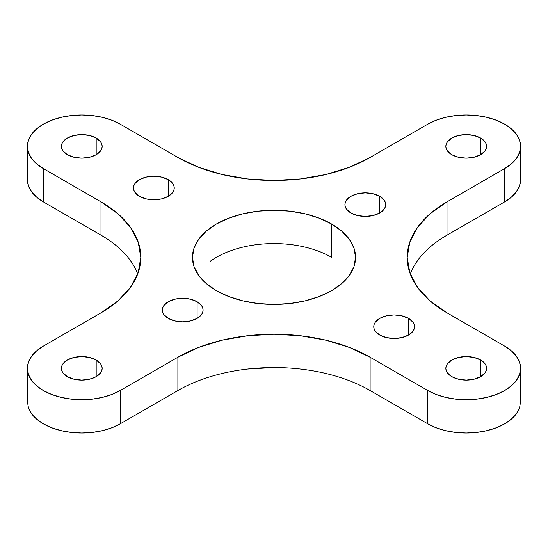 <?xml version="1.0" encoding="UTF-8"?>
<svg xmlns="http://www.w3.org/2000/svg" width="548" height="548" viewBox="0 0 548 548"><rect width="100%" height="100%" fill="white"/><g stroke="black" fill="none" stroke-linecap="round" stroke-linejoin="round"><path stroke-width="0.82" d="M331.67 257.355L331.67 224.057A81.556 47.087 0 0 1 355.556 257.355A81.556 47.087 0 0 1 305.209 300.852A81.556 47.087 0 0 1 216.33 290.646L228.687 296.502L242.791 300.852L258.087 303.53L274 304.441L289.913 303.53L305.209 300.852L319.313 296.502L331.67 290.646L341.808 283.515L349.35 275.37L353.987 266.54L355.556 257.355L353.987 248.169L349.35 239.332L341.808 231.194L331.67 224.057L319.313 218.2L305.209 213.85L289.913 211.172L274 210.268L258.087 211.172L242.791 213.85L228.687 218.2L216.33 224.057L206.192 231.194L198.65 239.332L194.013 248.169L192.444 257.355L194.013 266.54L198.65 275.37L206.192 283.515L216.33 290.646A81.556 47.087 180 0 1 193.184 251.025A81.556 47.087 180 0 1 247.936 212.734A81.556 47.087 180 0 1 331.67 224.057L331.67 257.355A81.556 47.087 0 0 0 210.247 261.28M379.723 196.314L379.723 212.96L384.148 209.137L385.306 206.932L385.696 204.637L385.306 202.342L384.148 200.13L379.723 196.314L379.723 212.96L373.113 215.508L365.31 216.405L357.508 215.508L350.891 212.96A20.386 11.768 180 0 1 345.103 203.055A20.386 11.768 180 0 1 358.789 193.478A20.386 11.768 180 0 1 379.723 196.314A20.386 11.768 180 0 1 385.511 206.219A20.386 11.768 180 0 1 371.825 215.789A20.386 11.768 180 0 1 350.891 212.96L346.473 209.137L345.309 206.932L344.918 204.637L345.309 202.342L346.473 200.13L350.891 196.314L357.508 193.759L365.31 192.862L373.113 193.759L379.723 196.314M408.561 318.395L408.561 335.04L412.98 331.218L414.137 329.012L414.535 326.718L414.137 324.423L412.98 322.21L408.561 318.395L408.561 335.04L401.944 337.589L394.142 338.486L386.34 337.589L379.723 335.04A20.386 11.768 180 0 1 373.942 325.135A20.386 11.768 180 0 1 387.628 315.566A20.386 11.768 180 0 1 408.561 318.395A20.386 11.768 180 0 1 414.35 328.3A20.386 11.768 180 0 1 400.663 337.869A20.386 11.768 180 0 1 379.723 335.04L375.305 331.218L374.147 329.012L373.757 326.718L374.147 324.423L375.305 322.21L379.723 318.395L386.34 315.84L394.142 314.942L401.944 315.84L408.561 318.395M96.188 138.048L96.188 154.694L100.606 150.871L101.77 148.666L102.161 146.371L101.77 144.076L100.606 141.864L96.188 138.048L96.188 154.694L89.571 157.249L81.768 158.139L73.966 157.249L67.356 154.694A20.386 11.768 180 0 1 61.568 144.788A20.386 11.768 180 0 1 75.254 135.219A20.386 11.768 180 0 1 96.188 138.048A20.386 11.768 180 0 1 101.976 147.953A20.386 11.768 180 0 1 88.29 157.523A20.386 11.768 180 0 1 67.356 154.694L62.931 150.871L61.773 148.666L61.383 146.371L61.773 144.076L62.931 141.864L67.356 138.048L73.966 135.493L81.768 134.596L89.571 135.493L96.188 138.048M480.644 360.009L480.644 376.661L485.069 372.839L486.227 370.633L486.617 368.338L486.227 366.037L485.069 363.831L480.644 360.009L480.644 376.661L474.034 379.209L466.232 380.107L458.429 379.209L451.812 376.661A20.386 11.768 180 0 1 446.024 366.756A20.386 11.768 180 0 1 459.71 357.18A20.386 11.768 180 0 1 480.644 360.009A20.386 11.768 180 0 1 486.432 369.914A20.386 11.768 180 0 1 472.746 379.49A20.386 11.768 180 0 1 451.812 376.661L447.394 372.839L446.23 370.633L445.839 368.338L446.23 366.037L447.394 363.831L451.812 360.009L458.429 357.46L466.232 356.563L474.034 357.46L480.644 360.009M96.188 360.009L96.188 376.661L100.606 372.839L101.77 370.633L102.161 368.338L101.77 366.037L100.606 363.831L96.188 360.009L96.188 376.661L89.571 379.209L81.768 380.107L73.966 379.209L67.356 376.661A20.386 11.768 180 0 1 61.568 366.756A20.386 11.768 180 0 1 75.254 357.18A20.386 11.768 180 0 1 96.188 360.009A20.386 11.768 180 0 1 101.976 369.914A20.386 11.768 180 0 1 88.29 379.49A20.386 11.768 180 0 1 67.356 376.661L62.931 372.839L61.773 370.633L61.383 368.338L61.773 366.037L62.931 363.831L67.356 360.009L73.966 357.46L81.768 356.563L89.571 357.46L96.188 360.009M480.644 138.048L480.644 154.694L485.069 150.871L486.227 148.666L486.617 146.371L486.227 144.076L485.069 141.864L480.644 138.048L480.644 154.694L474.034 157.249L466.232 158.139L458.429 157.249L451.812 154.694A20.386 11.768 180 0 1 446.024 144.788A20.386 11.768 180 0 1 459.71 135.219A20.386 11.768 180 0 1 480.644 138.048A20.386 11.768 180 0 1 486.432 147.953A20.386 11.768 180 0 1 472.746 157.523A20.386 11.768 180 0 1 451.812 154.694L447.394 150.871L446.23 148.666L445.839 146.371L446.23 144.076L447.394 141.864L451.812 138.048L458.429 135.493L466.232 134.596L474.034 135.493L480.644 138.048M197.109 301.743L197.109 318.395L201.527 314.573L202.691 312.367L203.082 310.072L202.691 307.771L201.527 305.565L197.109 301.743L197.109 318.395L190.492 320.943L182.69 321.84L174.887 320.943L168.277 318.395A20.386 11.768 180 0 1 162.489 308.49A20.386 11.768 180 0 1 176.175 298.913A20.386 11.768 180 0 1 197.109 301.743A20.386 11.768 180 0 1 202.897 311.648A20.386 11.768 180 0 1 189.211 321.224A20.386 11.768 180 0 1 168.277 318.395L163.852 314.573L162.694 312.367L162.304 310.072L162.694 307.771L163.852 305.565L168.277 301.743L174.887 299.194L182.69 298.297L190.492 299.194L197.109 301.743M168.277 179.662L168.277 196.314L172.695 192.492L173.853 190.286L174.243 187.991L173.853 185.69L172.695 183.484L168.277 179.662L168.277 196.314L161.66 198.862L153.858 199.76L146.056 198.862L139.439 196.314A20.386 11.768 180 0 1 133.65 186.409A20.386 11.768 180 0 1 147.337 176.833A20.386 11.768 180 0 1 168.277 179.662A20.386 11.768 180 0 1 174.059 189.567A20.386 11.768 180 0 1 160.372 199.143A20.386 11.768 180 0 1 139.439 196.314L135.02 192.492L133.863 190.286L133.465 187.991L133.863 185.69L135.02 183.484L139.439 179.662L146.056 177.114L153.858 176.216L161.66 177.114L168.277 179.662M447.004 235.154L447.004 201.863L430.105 213.754L417.542 227.324L409.808 242.045L407.191 257.355L409.808 272.664L417.542 287.385L430.105 300.955L447.004 312.846L504.674 346.137L511.435 350.898L516.463 356.323L519.552 362.214L520.6 368.338L519.552 374.462L516.463 380.346L511.435 385.771L504.674 390.532L496.433 394.437L487.035 397.334L476.835 399.122L466.232 399.725L455.621 399.122L445.421 397.334L436.023 394.437L427.783 390.532L427.783 423.83L370.112 390.532L370.112 357.234L427.783 390.532A54.368 31.394 180 0 0 483.61 398.081A54.368 31.394 180 0 0 520.107 372.551A54.368 31.394 180 0 0 504.674 346.137L447.004 312.846A135.925 78.474 180 0 1 407.191 257.355A135.925 78.474 180 0 1 447.004 201.863L504.674 168.565L511.435 163.811L516.463 158.386L519.552 152.495L520.6 146.371L519.552 140.247L516.463 134.356L511.435 128.931L504.674 124.17L496.433 120.272L487.035 117.368L476.835 115.58L466.232 114.977L455.621 115.58L445.421 117.368L436.023 120.272L427.783 124.17L370.112 157.468A135.925 78.474 180 0 1 177.888 157.468L198.486 167.229L221.981 174.476L247.484 178.943L274 180.456L300.516 178.943L326.019 174.476L349.514 167.229L370.112 157.468L427.783 124.17A54.368 31.394 180 0 1 504.674 124.17A54.368 31.394 180 0 1 520.6 146.371A54.368 31.394 180 0 1 504.674 168.565L504.674 201.863A54.368 31.394 0 0 0 520.6 179.662L519.552 185.786L516.463 191.677L511.435 197.102L504.674 201.863L447.004 235.154L447.004 201.863L504.674 168.565L504.674 201.863L447.004 235.154A135.925 78.474 0 0 0 410.288 274M520.6 368.338L520.6 401.629L519.552 407.753L516.463 413.644L511.435 419.069L504.674 423.83L496.433 427.728L487.035 430.632L476.835 432.42L466.232 433.023L455.621 432.42L445.421 430.632L436.023 427.728L427.783 423.83L370.112 390.532A135.925 78.474 0 0 0 177.888 390.532L177.888 357.234A135.925 78.474 180 0 1 370.112 357.234L427.783 390.532L427.783 423.83A54.368 31.394 0 0 0 483.61 431.372A54.368 31.394 0 0 0 520.107 405.849M370.112 390.532L370.112 357.234L349.514 347.48L326.019 340.226L300.516 335.76L274 334.253L247.484 335.76L221.981 340.226L198.486 347.48L177.888 357.234L120.218 390.532A54.368 31.394 180 0 1 64.39 398.081A54.368 31.394 180 0 1 27.893 372.551A54.368 31.394 180 0 1 43.326 346.137L100.996 312.846L43.326 346.137L36.565 350.898L31.537 356.323L28.448 362.214L27.4 368.338L27.4 401.629L28.448 407.753L31.537 413.644L36.565 419.069L43.326 423.83L51.567 427.728L60.965 430.632L71.165 432.42L81.768 433.023L92.379 432.42L102.579 430.632L111.977 427.728L120.218 423.83L120.218 390.532L177.888 357.234L177.888 390.532L120.218 423.83L120.218 390.532L111.977 394.437L102.579 397.334L92.379 399.122L81.768 399.725L71.165 399.122L60.965 397.334L51.567 394.437L43.326 390.532L36.565 385.771L31.537 380.346L28.448 374.462L27.4 368.338M27.893 405.849A54.368 31.394 0 0 0 64.39 431.372A54.368 31.394 0 0 0 120.218 423.83L177.888 390.532M137.712 274A135.925 78.474 0 0 0 100.996 235.154L100.996 201.863A135.925 78.474 180 0 1 140.809 257.355A135.925 78.474 180 0 1 100.996 312.846L117.895 300.955L130.458 287.385L138.192 272.664L140.809 257.355L138.192 242.045L130.458 227.324L117.895 213.754L100.996 201.863L43.326 168.565A54.368 31.394 180 0 1 27.893 142.151A54.368 31.394 180 0 1 64.39 116.628A54.368 31.394 180 0 1 120.218 124.17L177.888 157.468L120.218 124.17L111.977 120.272L102.579 117.368L92.379 115.58L81.768 114.977L71.165 115.58L60.965 117.368L51.567 120.272L43.326 124.17L36.565 128.931L31.537 134.356L28.448 140.247L27.4 146.371L27.4 179.662L28.448 185.786L31.537 191.677L36.565 197.102L43.326 201.863L43.326 168.565L100.996 201.863L100.996 235.154L43.326 201.863L43.326 168.565L36.565 163.811L31.537 158.386L28.448 152.495L27.4 146.371M27.893 175.449A54.368 31.394 0 0 0 43.326 201.863L100.996 235.154M274 367.544L247.436 369.057M520.6 146.371L520.6 179.662"/></g></svg>
